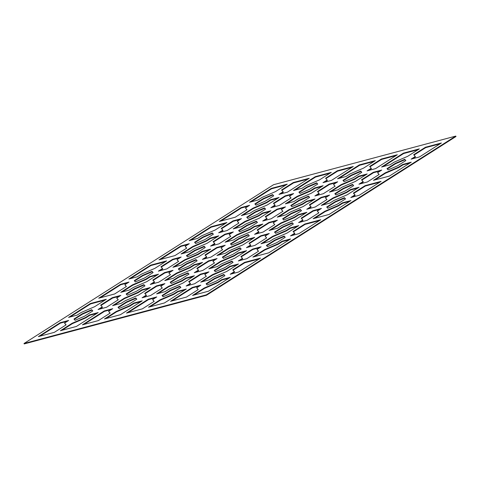 <?xml version="1.0" encoding="UTF-8"?>
<svg xmlns="http://www.w3.org/2000/svg" width="480" height="480" viewBox="0 0 480 480"><rect width="100%" height="100%" fill="white"/><g stroke="black" fill="none" stroke-linecap="round" stroke-linejoin="round"><path stroke-width="0.72" d="M206.256 294.87L206.466 295.278L24.21 343.92L24 343.512L206.256 294.87L455.79 136.08L273.534 184.722L24 343.512M206.466 295.278L456 136.488L455.79 136.08M325.602 178.248L337.356 170.76L353.304 166.506L331.47 180.402L323.01 182.658L327.168 180.012L325.602 178.248M260.484 258.114L238.65 272.01L230.19 274.266L234.348 271.62L232.776 269.856L244.536 262.374L260.484 258.114M181.17 257.004L177.006 259.656L178.578 261.42L166.818 268.902L158.358 271.164L162.516 268.518L160.944 266.748L172.704 259.266L181.17 257.004M249.6 205.326L245.442 207.972L247.008 209.736L235.254 217.218L219.306 221.478L241.14 207.582L249.6 205.326M301.212 218.172L312.972 210.69L321.432 208.434L317.274 211.08L318.84 212.844L307.08 220.326L298.62 222.588L302.778 219.942L301.212 218.172M397.35 154.752L375.516 168.642L367.056 170.904L371.214 168.258L369.642 166.488L381.402 159.006L397.35 154.752M319.524 179.868L306.12 185.628L301.962 188.274L293.502 190.536L315.336 176.64L331.284 172.386L319.524 179.868M181.356 265.026L172.896 267.282L184.65 259.8L198.054 254.034L202.212 251.388L210.678 249.132L198.918 256.614L185.514 262.374L181.356 265.026M213.12 241.686L224.88 234.198L233.34 231.942L229.182 234.588L230.754 236.358L218.994 243.84L210.528 246.096L214.692 243.45L213.12 241.686M274.794 224.598L263.04 232.086L254.574 234.342L258.732 231.696L257.166 229.926L268.926 222.444L277.386 220.188L273.228 222.834L274.794 224.598M282.924 211.29L271.17 218.772L262.704 221.034L266.862 218.388L265.296 216.618L277.056 209.136L285.516 206.88L281.358 209.526L282.924 211.29M241.662 226.65L233.196 228.906L244.956 221.424L258.36 215.664L262.518 213.018L270.978 210.756L259.218 218.238L245.82 224.004L241.662 226.65M162.318 288.036L150.558 295.524L142.098 297.78L146.256 295.134L144.69 293.364L156.444 285.882L164.91 283.626L160.752 286.272L162.318 288.036M98.694 298.224L120.528 284.328L128.994 282.072L124.836 284.718L126.402 286.488L114.642 293.97L98.694 298.224M218.658 232.788L222.816 230.142L221.25 228.372L233.01 220.89L241.47 218.634L237.312 221.28L238.878 223.044L227.124 230.532L218.658 232.788M118.272 299.796L106.512 307.278L98.052 309.534L102.21 306.888L100.644 305.124L112.404 297.642L120.864 295.38L116.706 298.026L118.272 299.796M411.246 162.18L389.412 176.076L373.464 180.33L385.218 172.848L398.622 167.088L402.78 164.442L411.246 162.18M293.832 201.582L285.372 203.844L297.132 196.362L310.53 190.596L314.694 187.95L323.154 185.694L311.394 193.176L297.996 198.936L293.832 201.582M150.684 265.146L166.632 260.886L154.872 268.368L141.468 274.134L137.31 276.78L128.85 279.036L150.684 265.146L150.894 265.548L165.378 261.684M177.822 291.318L186.288 289.056L164.454 302.952L148.506 307.212L160.266 299.724L173.664 293.964L177.822 291.318L178.038 291.726L185.034 289.86M154.188 301.35L142.428 308.832L126.48 313.086L148.314 299.19L156.78 296.934L152.622 299.58L154.188 301.35M350.604 189.504L359.07 187.248L347.31 194.73L333.906 200.49L329.748 203.136L321.288 205.398L333.048 197.916L346.446 192.15L350.604 189.504L350.82 189.912L357.816 188.046M225.21 245.25L221.052 247.896L222.624 249.666L210.864 257.148L202.404 259.404L206.562 256.758L204.99 254.994L216.75 247.512L225.21 245.25M225.402 253.266L216.936 255.528L228.696 248.046L242.1 242.28L246.258 239.634L254.718 237.378L242.964 244.86L229.56 250.62L225.402 253.266M290.304 227.88L298.764 225.618L287.004 233.1L273.606 238.866L269.448 241.512L260.982 243.768L272.742 236.286L286.146 230.526L290.304 227.88L290.514 228.288L297.51 226.416M170.526 301.332L192.36 287.436L200.826 285.18L196.668 287.826L198.234 289.59L186.474 297.072L170.526 301.332M413.688 154.734L425.448 147.252L441.396 142.998L419.562 156.888L411.096 159.15L415.26 156.504L413.688 154.734M342.48 202.812L350.94 200.556L329.106 214.452L313.158 218.706L324.918 211.224L338.316 205.458L342.48 202.812L342.69 203.22L349.686 201.354M236.826 234.732L250.23 228.972L254.388 226.326L262.848 224.064L251.088 231.552L237.69 237.312L233.532 239.958L225.066 242.22L236.826 234.732L237.036 235.14L250.44 229.38L250.23 228.972M138.612 294.99L125.214 300.75L121.05 303.396L112.59 305.658L124.35 298.176L137.748 292.41L141.906 289.764L150.372 287.508L138.612 294.99M282.174 241.188L290.634 238.932L268.8 252.822L252.852 257.082L264.612 249.6L278.016 243.834L282.174 241.188L282.384 241.596L289.38 239.73M209.142 279.888L200.682 282.144L212.436 274.662L225.84 268.902L229.998 266.25L238.464 263.994L226.704 271.476L213.3 277.242L209.142 279.888M361.512 179.796L373.272 172.314L381.738 170.058L377.58 172.704L379.146 174.474L367.386 181.956L358.926 184.212L363.084 181.566L361.512 179.796M309.258 178.26L287.424 192.156L278.964 194.412L283.122 191.766L281.556 190.002L293.316 182.52L309.258 178.26M275.478 191.622L262.08 197.382L257.916 200.034L249.456 202.29L271.29 188.394L287.238 184.14L275.478 191.622M68.544 317.412L90.378 303.516L106.326 299.262L94.566 306.744L81.168 312.504L77.01 315.15L68.544 317.412M390.054 164.766L381.594 167.022L403.428 153.132L419.37 148.872L407.616 156.354L394.212 162.12L390.054 164.766M277.578 228.204L269.112 230.46L280.872 222.978L294.276 217.218L298.434 214.572L306.894 212.31L295.134 219.792L281.736 225.558L277.578 228.204M189.486 251.712L181.026 253.974L192.78 246.492L206.184 240.726L210.342 238.08L218.802 235.824L207.048 243.306L193.644 249.066L189.486 251.712M326.97 199.536L315.21 207.018L306.75 209.274L310.908 206.628L309.342 204.864L321.102 197.382L329.562 195.12L325.404 197.766L326.97 199.536M238.314 260.958L242.478 258.312L240.906 256.548L252.666 249.066L261.126 246.804L256.968 249.45L258.54 251.22L246.78 258.702L238.314 260.958M197.616 238.404L189.15 240.666L210.984 226.77L226.932 222.516L215.178 229.998L201.774 235.758L197.616 238.404M194.082 264.702L202.548 262.44L190.788 269.922L177.384 275.688L173.226 278.334L164.766 280.59L176.52 273.108L189.924 267.348L194.082 264.702L194.298 265.104L201.294 263.238M353.388 193.11L365.142 185.628L381.09 181.368L359.256 195.264L350.796 197.52L354.954 194.874L353.388 193.11M150.036 276.456L158.502 274.194L146.742 281.676L133.338 287.442L129.18 290.088L120.72 292.344L132.48 284.862L145.878 279.102L150.036 276.456L150.252 276.864L157.248 274.992M306.564 201.258L315.024 199.002L303.264 206.484L289.866 212.25L285.702 214.896L277.242 217.152L289.002 209.67L302.4 203.91L306.564 201.258L306.774 201.666L313.77 199.8M314.88 195.966L319.038 193.32L317.472 191.556L329.226 184.074L337.692 181.812L333.534 184.458L335.1 186.228L323.34 193.71L314.88 195.966M208.5 291.198L192.552 295.452L204.306 287.97L217.71 282.21L221.868 279.564L230.334 277.302L208.5 291.198M133.782 303.072L142.242 300.816L120.408 314.706L104.46 318.966L116.22 311.484L129.618 305.718L133.782 303.072L133.992 303.48L140.988 301.614M206.364 276.282L194.604 283.764L186.144 286.026L190.302 283.38L188.73 281.61L200.49 274.128L208.956 271.872L204.792 274.518L206.364 276.282M98.196 312.57L76.362 326.466L60.414 330.72L72.174 323.238L85.578 317.472L89.736 314.826L98.196 312.57M165.096 291.642L156.636 293.898L168.396 286.416L181.794 280.656L185.952 278.01L194.418 275.748L182.658 283.23L169.254 288.996L165.096 291.642M174.948 255.594L159 259.848L180.834 245.958L189.3 243.696L185.136 246.342L186.708 248.112L174.948 255.594M152.82 280.056L164.574 272.574L173.04 270.318L168.882 272.964L170.448 274.728L158.688 282.21L150.228 284.472L154.386 281.826L152.82 280.056M68.688 320.448L64.53 323.094L66.096 324.858L54.342 332.34L38.394 336.6L60.228 322.704L68.688 320.448M304.842 223.998L320.79 219.744L298.956 233.634L290.49 235.896L294.648 233.25L293.082 231.48L304.842 223.998L305.052 224.406L319.53 220.542M82.44 324.84L104.274 310.95L112.734 308.688L108.576 311.334L110.142 313.104L98.388 320.586L82.44 324.84M337.878 189.828L329.418 192.09L341.178 184.608L354.576 178.842L358.734 176.196L367.2 173.94L355.44 181.422L342.036 187.182L337.878 189.828M266.67 237.912L254.91 245.394L246.444 247.65L250.602 245.004L249.036 243.234L260.796 235.752L269.256 233.496L265.098 236.142L266.67 237.912M196.86 268.302L208.62 260.82L217.086 258.558L212.922 261.21L214.494 262.974L202.734 270.456L194.274 272.718L198.432 270.066L196.86 268.302M346.008 176.52L337.548 178.776L359.382 164.886L375.33 160.626L363.57 168.108L350.166 173.874L346.008 176.52M267.348 204.93L253.95 210.696L249.792 213.342L241.326 215.598L253.086 208.116L266.49 202.356L270.648 199.71L279.108 197.448L267.348 204.93M273.426 203.31L285.186 195.828L293.646 193.566L289.488 196.218L291.054 197.982L279.294 205.464L270.834 207.726L274.992 205.074L273.426 203.31M220.566 261.354L233.97 255.588L238.128 252.942L246.588 250.686L234.834 258.168L221.43 263.928L217.272 266.574L208.812 268.836L220.566 261.354L220.782 261.762L234.18 255.996L233.97 255.588M283.752 220.026L282.648 218.784L290.964 213.492L300.384 209.436L301.488 210.684L293.172 215.976L283.752 220.026M291.882 206.718L290.778 205.476L299.094 200.178L308.514 196.128L309.618 197.37L301.302 202.668L291.882 206.718M353.472 177.6L344.052 181.65L342.954 180.408L351.27 175.116L360.69 171.066L361.794 172.308L353.472 177.6M255.966 205.164L254.862 203.922L263.178 198.624L272.598 194.574L273.702 195.816L265.386 201.114L255.966 205.164M316.644 182.82L317.748 184.062L309.432 189.354L300.012 193.404L298.908 192.162L307.224 186.87L316.644 182.82L317.652 184.122M205.08 239.484L195.66 243.534L194.556 242.292L202.878 237L212.298 232.95L213.396 234.192L205.08 239.484M214.404 278.484L223.824 274.428L224.928 275.676L216.606 280.968L207.186 285.018L206.088 283.776L214.404 278.484L214.614 278.886L224.034 274.836L224.832 275.736M285.042 229.284L275.622 233.334L274.518 232.092L282.834 226.8L292.254 222.75L293.358 223.992L285.042 229.284M179.4 270.156L178.302 268.914L186.618 263.616L196.038 259.566L197.142 260.808L188.82 266.106L179.4 270.156M337.218 204.216L327.798 208.272L326.694 207.03L335.01 201.732L344.43 197.682L345.534 198.924L337.218 204.216M135.732 297.942L136.836 299.184L128.52 304.476L119.1 308.526L117.996 307.284L126.312 301.992L135.732 297.942L136.74 299.244M276.912 242.592L267.492 246.642L266.388 245.4L274.71 240.108L284.13 236.058L285.228 237.3L276.912 242.592M162.042 295.53L170.358 290.238L179.778 286.188L180.882 287.43L172.566 292.722L163.14 296.772L162.042 295.53M343.14 188.424L352.56 184.374L353.664 185.616L345.348 190.908L335.928 194.958L334.824 193.716L343.14 188.424L343.35 188.832L352.77 184.782L353.568 185.676M194.748 250.308L204.168 246.258L205.272 247.5L196.95 252.792L187.53 256.848L186.432 255.6L194.748 250.308L194.958 250.716L204.378 246.666L205.176 247.56M240.996 241.038L231.576 245.088L230.472 243.846L238.794 238.554L248.214 234.504L249.312 235.746L240.996 241.038M136.65 291.168L127.23 295.218L126.126 293.976L134.442 288.684L143.862 284.634L144.966 285.876L136.65 291.168M178.488 276.93L187.908 272.88L189.012 274.122L180.69 279.414L171.27 283.464L170.172 282.222L178.488 276.93L178.698 277.332L188.118 273.282L188.916 274.182M231.954 261.12L233.058 262.362L224.736 267.654L215.316 271.71L214.218 270.468L222.534 265.17L231.954 261.12L232.962 262.422M135.354 281.91L134.256 280.668L142.572 275.376L151.992 271.326L153.096 272.568L144.78 277.86L135.354 281.91M239.706 231.78L238.602 230.538L246.924 225.246L256.344 221.196L257.442 222.438L249.126 227.73L239.706 231.78M404.736 159.312L405.84 160.554L397.518 165.846L388.098 169.896L387 168.654L395.316 163.362L404.736 159.312L405.744 160.614M240.084 247.812L241.182 249.054L232.866 254.346L223.446 258.396L222.342 257.154L230.664 251.862L240.084 247.812L241.092 249.114M91.686 309.696L92.79 310.938L84.474 316.23L75.054 320.286L73.95 319.044L82.266 313.746L91.686 309.696L92.694 310.998M257.256 214.422L247.836 218.472L246.732 217.23L255.048 211.938L264.468 207.888L265.572 209.13L257.256 214.422M337.356 170.76L337.572 171.168L352.05 167.304M224.88 234.198L225.09 234.606L232.086 232.74M325.908 178.59L337.572 171.168M268.926 222.444L269.136 222.852L276.132 220.986M341.178 184.608L341.388 185.01L354.786 179.25L358.95 176.604L365.946 174.738M358.95 176.604L358.734 176.196M233.082 270.204L244.746 262.782L259.23 258.912M244.536 262.374L244.746 262.782M339.012 178.386L359.592 165.294L374.076 161.424M359.382 164.886L359.592 165.294M317.778 191.898L329.442 184.476L336.438 182.61M329.226 184.074L329.442 184.476M161.256 267.096L172.92 259.674L179.916 257.808M172.704 259.266L172.92 259.674M333.048 197.916L333.258 198.324L346.662 192.558L346.446 192.15M322.752 205.008L333.258 198.324M112.404 297.642L112.614 298.044L119.61 296.178M184.65 259.8L184.866 260.208L198.264 254.442L202.422 251.796L209.418 249.93M202.422 251.796L202.212 251.388M297.132 196.362L297.342 196.77L310.746 191.004L310.53 190.596M286.836 203.454L297.342 196.77M273.732 203.658L285.396 196.236L292.392 194.364M285.186 195.828L285.396 196.236M293.388 231.828L305.052 224.406M301.518 218.52L313.182 211.098L320.178 209.232M312.972 210.69L313.182 211.098M369.954 166.836L381.612 159.414L396.096 155.55M381.402 159.006L381.612 159.414M72.174 323.238L72.384 323.646L85.788 317.88L89.946 315.234L96.942 313.368M89.946 315.234L89.736 314.826M294.966 190.14L315.546 177.048L330.03 173.184M315.336 176.64L315.546 177.048M164.574 272.574L164.79 272.982L171.786 271.116M176.52 273.108L176.736 273.516L190.134 267.75L189.924 267.348M166.23 280.2L176.736 273.516M213.426 242.028L225.09 234.606M249.342 243.582L261.006 236.16L268.002 234.294M260.796 235.752L261.006 236.16M272.742 236.286L272.952 236.694L286.356 230.934L286.146 230.526M262.452 243.378L272.952 236.694M257.472 230.274L269.136 222.852M120.528 284.328L120.744 284.736L127.74 282.87M252.666 249.066L252.876 249.468L259.872 247.602M253.086 208.116L253.296 208.524L266.7 202.758L270.858 200.112L277.854 198.246M270.858 200.112L270.648 199.71M265.602 216.966L277.266 209.544L284.262 207.678M277.056 209.136L277.266 209.544M174.36 266.892L184.866 260.208M244.956 221.424L245.166 221.832L258.57 216.072L262.728 213.426L269.724 211.554M262.728 213.426L262.518 213.018M264.612 249.6L264.822 250.002L278.226 244.242L278.016 243.834M254.322 256.686L264.822 250.002M228.696 248.046L228.912 248.448L242.31 242.688L246.468 240.042L253.464 238.176M246.468 240.042L246.258 239.634M104.274 310.95L104.484 311.358L111.48 309.486M330.882 191.694L341.388 185.01M153.126 280.404L164.79 272.982M144.996 293.712L156.66 286.29L163.656 284.424M156.444 285.882L156.66 286.29M160.266 299.724L160.476 300.132L173.88 294.372L173.664 293.964M149.97 306.816L160.476 300.132M241.14 207.582L241.35 207.99L248.346 206.124M204.306 287.97L204.522 288.378L217.92 282.618L222.084 279.966L229.08 278.1M222.084 279.966L221.868 279.564M100.164 297.834L120.744 284.736M220.77 221.088L241.35 207.99M385.218 172.848L385.434 173.256L398.832 167.496L398.622 167.088M374.928 179.94L385.434 173.256M100.95 305.466L112.614 298.044M197.172 268.65L208.83 261.228L215.826 259.356M208.62 260.82L208.83 261.228M192.78 246.492L192.996 246.9L206.394 241.134L206.184 240.726M182.49 253.584L192.996 246.9M398.832 167.496L402.99 164.85L409.986 162.978M402.99 164.85L402.78 164.442M160.47 259.458L181.044 246.366L188.04 244.494M180.834 245.958L181.044 246.366M310.746 191.004L314.904 188.358L321.9 186.492M314.904 188.358L314.694 187.95M124.35 298.176L124.56 298.578L137.964 292.818L137.748 292.41M114.054 305.262L124.56 298.578M130.314 278.646L150.894 265.548M216.75 247.512L216.96 247.914L223.956 246.048M127.95 312.696L148.53 299.598L155.526 297.732M148.314 299.19L148.53 299.598M242.796 215.208L253.296 208.524M365.142 185.628L365.358 186.03L379.836 182.166M205.296 255.336L216.96 247.914M234.18 255.996L238.338 253.35L245.334 251.484M238.338 253.35L238.128 252.942M60.228 322.704L60.438 323.112L67.434 321.246M233.01 220.89L233.22 221.298L240.216 219.432M171.996 300.942L192.576 287.844L199.572 285.978M192.36 287.436L192.576 287.844M425.448 147.252L425.658 147.66L440.142 143.796M353.694 193.452L365.358 186.03M413.994 155.082L425.658 147.66M116.22 311.484L116.43 311.892L129.834 306.126L129.618 305.718M105.924 318.576L116.43 311.892M194.016 295.062L204.522 288.378M221.556 228.72L233.22 221.298M168.396 286.416L168.606 286.824L182.004 281.064L181.794 280.656M158.1 293.508L168.606 286.824M226.536 241.824L237.036 235.14M234.666 228.516L245.166 221.832M321.102 197.382L321.312 197.79L328.308 195.918M137.964 292.818L142.122 290.172L149.118 288.306M142.122 290.172L141.906 289.764M250.44 229.38L254.598 226.734L261.594 224.868M254.598 226.734L254.388 226.326M189.042 281.958L200.706 274.536L207.702 272.67M200.49 274.128L200.706 274.536M212.436 274.662L212.652 275.07L226.05 269.304L230.208 266.658L237.204 264.792M230.208 266.658L229.998 266.25M280.872 222.978L281.082 223.386L294.486 217.626L294.276 217.218M270.582 230.07L281.082 223.386M361.824 180.144L373.488 172.722L380.484 170.856M373.272 172.314L373.488 172.722M61.884 330.33L72.384 323.646M132.48 284.862L132.69 285.27L146.094 279.51L145.878 279.102M122.184 291.954L132.69 285.27M281.862 190.344L293.526 182.928L308.004 179.058M293.316 182.52L293.526 182.928M250.92 201.9L271.5 188.802L285.984 184.938M271.29 188.394L271.5 188.802M90.378 303.516L90.588 303.924L105.072 300.06M70.014 317.022L90.588 303.924M383.058 166.632L403.638 153.534L418.116 149.67M403.428 153.132L403.638 153.534M210.276 268.446L220.782 261.762M39.858 336.204L60.438 323.112M294.486 217.626L298.644 214.974L305.64 213.108M298.644 214.974L298.434 214.572M324.918 211.224L325.128 211.632L338.532 205.866L338.316 205.458M314.622 218.316L325.128 211.632M83.904 324.45L104.484 311.358M206.394 241.134L210.552 238.488L217.548 236.622M210.552 238.488L210.342 238.08M218.406 255.132L228.912 248.448M309.648 205.212L321.312 197.79M241.212 256.89L252.876 249.468M182.004 281.064L186.168 278.418L193.164 276.546M186.168 278.418L185.952 278.01M289.002 209.67L289.212 210.078L302.616 204.312L302.4 203.91M278.706 216.762L289.212 210.078M190.62 240.27L211.2 227.178L225.678 223.314M210.984 226.77L211.2 227.178M202.146 281.754L212.652 275.07M324.474 182.268L327.378 180.42L327.168 180.012M247.914 247.26L250.818 245.412L250.602 245.004M231.654 273.876L234.558 272.028L234.348 271.62M187.608 285.636L190.512 283.782L190.302 283.38M159.822 270.768L162.726 268.92L162.516 268.518M170.352 274.788L168.882 272.964M66.006 324.918L64.53 323.094M85.788 317.88L85.578 317.472M246.918 209.796L245.442 207.972M318.744 212.904L317.274 211.08M186.612 248.172L185.136 246.342M110.046 313.164L108.576 311.334M368.52 170.514L371.424 168.666L371.214 168.258M146.094 279.51L150.252 276.864M352.26 197.13L355.164 195.282L354.954 194.874M190.134 267.75L194.298 265.104M230.658 236.418L229.182 234.588M291.96 235.506L294.864 233.658L294.648 233.25M274.704 224.664L273.228 222.834M308.214 208.884L311.118 207.036L310.908 206.628M266.7 202.758L266.49 202.356M264.174 220.644L267.078 218.79L266.862 218.388M143.562 297.39L146.466 295.542L146.256 295.134M290.958 198.042L289.488 196.218M217.92 282.618L217.71 282.21M126.306 286.548L124.836 284.718M214.398 263.034L212.922 261.21M220.128 232.398L223.032 230.55L222.816 230.142M99.516 309.144L102.42 307.296L102.21 306.888M280.428 194.022L283.332 192.174L283.122 191.766M258.444 251.28L256.968 249.45M379.05 174.534L377.58 172.704M173.88 294.372L178.038 291.726M154.092 301.41L152.622 299.58M203.868 259.014L206.772 257.166L206.562 256.758M198.138 289.656L196.668 287.826M335.004 186.288L333.534 184.458M412.566 158.754L415.47 156.906L415.26 156.504M354.786 179.25L354.576 178.842M338.532 205.866L342.69 203.22M129.834 306.126L133.992 303.48M278.226 244.242L282.384 241.596M178.482 261.48L177.006 259.656M300.084 222.192L302.994 220.344L302.778 219.942M239.784 260.568L242.688 258.72L242.478 258.312M198.264 254.442L198.054 254.034M266.574 237.972L265.098 236.142M211.998 245.706L214.902 243.858L214.692 243.45M256.044 233.952L258.948 232.104L258.732 231.696M195.738 272.322L198.642 270.474L198.432 270.066M326.874 199.596L325.404 197.766M282.828 211.35L281.358 209.526M258.57 216.072L258.36 215.664M316.344 195.576L319.248 193.728L319.038 193.32M360.39 183.822L363.294 181.974L363.084 181.566M162.222 288.102L160.752 286.272M238.788 223.11L237.312 221.28M206.268 276.342L204.792 274.518M118.176 299.856L116.706 298.026M346.662 192.558L350.82 189.912M302.616 204.312L306.774 201.666M272.298 207.33L275.208 205.482L274.992 205.074M222.528 249.726L221.052 247.896M242.31 242.688L242.1 242.28M286.356 230.934L290.514 228.288M151.692 284.082L154.596 282.234L154.386 281.826M226.05 269.304L225.84 268.902M282.954 219.126L291.18 213.894L300.6 209.844L301.392 210.744M290.964 213.492L291.18 213.894M300.384 209.436L300.6 209.844M291.084 205.818L299.31 200.586L308.73 196.536L309.522 197.43M299.094 200.178L299.31 200.586M308.514 196.128L308.73 196.536M343.26 180.756L351.48 175.524L360.9 171.474L361.698 172.368M351.27 175.116L351.48 175.524M360.69 171.066L360.9 171.474M255.168 204.264L263.394 199.032L272.814 194.982L273.606 195.882M263.178 198.624L263.394 199.032M272.598 194.574L272.814 194.982M299.214 192.51L307.434 187.278L316.86 183.228M307.224 186.87L307.434 187.278M194.868 242.64L203.088 237.408L212.508 233.358L213.306 234.252M202.878 237L203.088 237.408M212.298 232.95L212.508 233.358M223.824 274.428L224.034 274.836M206.394 284.118L214.614 278.886M274.824 232.44L283.05 227.208L292.47 223.152L293.262 224.052M282.834 226.8L283.05 227.208M292.254 222.75L292.47 223.152M178.608 269.256L186.828 264.024L196.248 259.974L197.046 260.874M186.618 263.616L186.828 264.024M196.038 259.566L196.248 259.974M327 207.372L335.22 202.14L344.646 198.09L345.438 198.984M335.01 201.732L335.22 202.14M344.43 197.682L344.646 198.09M118.302 307.632L126.528 302.4L135.948 298.35M126.312 301.992L126.528 302.4M266.694 245.748L274.92 240.516L284.34 236.466L285.132 237.36M274.71 240.108L274.92 240.516M284.13 236.058L284.34 236.466M170.358 290.238L170.568 290.646L179.988 286.596L180.786 287.49M179.778 286.188L179.988 286.596M162.348 295.878L170.568 290.646M352.56 184.374L352.77 184.782M335.13 194.064L343.35 188.832M204.168 246.258L204.378 246.666M186.738 255.948L194.958 250.716M230.784 244.194L239.004 238.962L248.424 234.912L249.216 235.806M238.794 238.554L239.004 238.962M248.214 234.504L248.424 234.912M126.432 294.324L134.652 289.092L144.072 285.042L144.87 285.936M134.442 288.684L134.652 289.092M143.862 284.634L144.072 285.042M187.908 272.88L188.118 273.282M170.478 282.57L178.698 277.332M214.524 270.81L222.744 265.578L232.164 261.528M222.534 265.17L222.744 265.578M134.562 281.016L142.782 275.784L152.202 271.728L153 272.628M142.572 275.376L142.782 275.784M151.992 271.326L152.202 271.728M238.908 230.886L247.134 225.654L256.554 221.604L257.346 222.498M246.924 225.246L247.134 225.654M256.344 221.196L256.554 221.604M387.306 169.002L395.526 163.77L404.946 159.714M395.316 163.362L395.526 163.77M222.654 257.502L230.874 252.27L240.294 248.22M230.664 251.862L230.874 252.27M74.256 319.386L82.482 314.154L91.902 310.104M82.266 313.746L82.482 314.154M247.038 217.578L255.264 212.346L264.684 208.29L265.476 209.19M255.048 211.938L255.264 212.346M264.468 207.888L264.684 208.29"/></g></svg>
